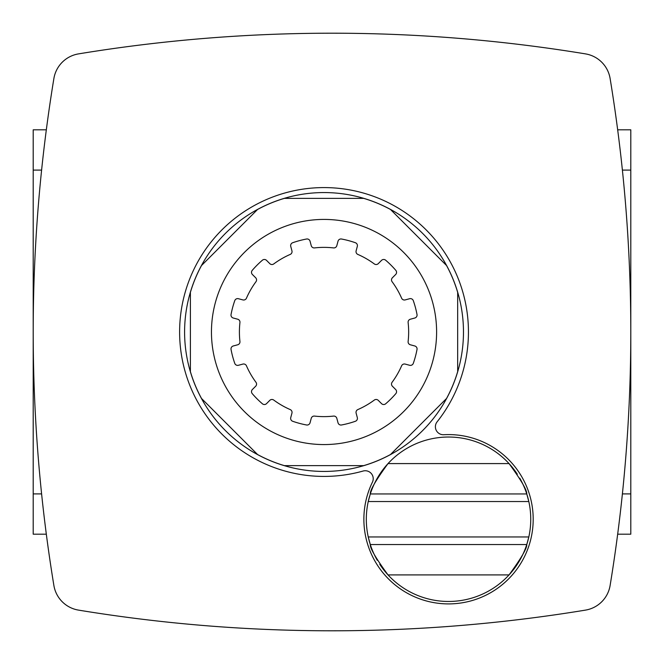 <?xml version="1.0" encoding="UTF-8"?>
<svg xmlns="http://www.w3.org/2000/svg" width="664" height="664" viewBox="0 0 664 664"><rect width="100%" height="100%" fill="white"/><g stroke="black" fill="none" stroke-linecap="round" stroke-linejoin="round"><path stroke-width="1" d="M526.76 493.95L528.818 501.536A82.22 82.22 0 0 1 509.047 574.908C521.207 558.266 527.116 548.14 526.76 544.546L370.304 544.546A82.22 82.22 0 0 1 368.246 501.536L370.304 493.95L526.76 493.95C527.158 490.439 521.257 480.321 509.047 463.588L388.017 463.588C375.857 480.23 369.948 490.356 370.304 493.95A82.22 82.22 0 0 1 517.306 474.187M526.76 544.546L528.818 536.96L368.246 536.96L370.304 544.546C369.906 548.057 375.807 558.175 388.017 574.908A82.22 82.22 0 0 1 379.758 564.309M408.119 341.512A84.627 84.627 0 0 0 408.119 322.488A3.038 3.038 0 0 1 410.352 319.218L414.826 318.014A3.038 3.038 0 0 0 417.017 314.528A94.62 94.62 0 0 0 413.298 300.643A3.038 3.038 0 0 0 409.647 298.717L405.181 299.912A3.038 3.038 0 0 1 401.612 298.194A84.627 84.627 0 0 0 392.1 281.719A3.038 3.038 0 0 1 392.391 277.768L395.669 274.498A3.038 3.038 0 0 0 395.827 270.373A94.62 94.62 0 0 0 385.659 260.205A3.038 3.038 0 0 0 381.534 260.363L378.264 263.641A3.038 3.038 0 0 1 374.313 263.932A84.627 84.627 0 0 0 357.838 254.42A3.038 3.038 0 0 1 356.12 250.851L357.315 246.386A3.038 3.038 0 0 0 355.389 242.733A94.62 94.62 0 0 0 341.503 239.015A3.038 3.038 0 0 0 338.017 241.206L336.814 245.68A3.038 3.038 0 0 1 333.544 247.913A84.627 84.627 0 0 0 314.52 247.913A3.038 3.038 0 0 1 311.25 245.68L310.046 241.206A3.038 3.038 0 0 0 306.56 239.015A94.62 94.62 0 0 0 292.675 242.733A3.038 3.038 0 0 0 290.749 246.386L291.944 250.851A3.038 3.038 0 0 1 290.226 254.42A84.627 84.627 0 0 0 273.751 263.932A3.038 3.038 0 0 1 269.8 263.641L266.53 260.363A3.038 3.038 0 0 0 262.404 260.205A94.62 94.62 0 0 0 252.237 270.373A3.038 3.038 0 0 0 252.395 274.498L255.673 277.768A3.038 3.038 0 0 1 255.964 281.719A84.627 84.627 0 0 0 246.452 298.194A3.038 3.038 0 0 1 242.883 299.912L238.417 298.717A3.038 3.038 0 0 0 234.766 300.643A94.62 94.62 0 0 0 231.047 314.528A3.038 3.038 0 0 0 233.238 318.014L237.712 319.218A3.038 3.038 0 0 1 239.945 322.488A84.627 84.627 0 0 0 239.945 341.512A3.038 3.038 0 0 1 237.712 344.782L233.238 345.986A3.038 3.038 0 0 0 231.047 349.471A94.62 94.62 0 0 0 234.766 363.357A3.038 3.038 0 0 0 238.417 365.283L242.883 364.088A3.038 3.038 0 0 1 246.452 365.806A84.627 84.627 0 0 0 255.964 382.281A3.038 3.038 0 0 1 255.673 386.232L252.395 389.502A3.038 3.038 0 0 0 252.237 393.627A94.62 94.62 0 0 0 262.404 403.795A3.038 3.038 0 0 0 266.53 403.637L269.8 400.359A3.038 3.038 0 0 1 273.751 400.068A84.627 84.627 0 0 0 290.226 409.58A3.038 3.038 0 0 1 291.944 413.149L290.749 417.614A3.038 3.038 0 0 0 292.675 421.267A94.62 94.62 0 0 0 306.56 424.985A3.038 3.038 0 0 0 310.046 422.794L311.25 418.32A3.038 3.038 0 0 1 314.52 416.087A84.627 84.627 0 0 0 333.544 416.087A3.038 3.038 0 0 1 336.814 418.32L338.017 422.794A3.038 3.038 0 0 0 341.503 424.985A94.62 94.62 0 0 0 355.389 421.267A3.038 3.038 0 0 0 357.315 417.614L356.12 413.149A3.038 3.038 0 0 1 357.838 409.58A84.627 84.627 0 0 0 374.313 400.068A3.038 3.038 0 0 1 378.264 400.359L381.534 403.637A3.038 3.038 0 0 0 385.659 403.795A94.62 94.62 0 0 0 395.827 393.627A3.038 3.038 0 0 0 395.669 389.502L392.391 386.232A3.038 3.038 0 0 1 392.1 382.281A84.627 84.627 0 0 0 401.612 365.806A3.038 3.038 0 0 1 405.181 364.088L409.647 365.283A3.038 3.038 0 0 0 413.298 363.357A94.62 94.62 0 0 0 417.017 349.471A3.038 3.038 0 0 0 414.826 345.986L410.352 344.782A3.038 3.038 0 0 1 408.119 341.512M324.032 471.44A139.44 139.44 0 0 0 463.472 332A139.44 139.44 0 0 0 324.032 192.56A139.44 139.44 0 0 0 184.592 332A139.44 139.44 0 0 0 324.032 471.44M190.394 292.359L190.394 371.641A139.39 139.39 0 0 0 201.507 398.466L257.566 454.525A139.39 139.39 0 0 0 284.391 465.638L363.673 465.638A139.39 139.39 0 0 0 390.498 454.525L446.557 398.466A139.39 139.39 0 0 0 457.67 371.641L457.67 292.359A139.39 139.39 0 0 0 446.557 265.534L390.498 209.475A139.39 139.39 0 0 0 363.673 198.362L284.391 198.362A139.39 139.39 0 0 0 257.566 209.475L201.507 265.534A139.39 139.39 0 0 0 190.394 292.359M519.771 478.188A82.22 82.22 0 0 1 528.818 501.536L368.246 501.536A82.22 82.22 0 0 1 369.607 496.207M377.293 560.308A82.22 82.22 0 0 1 370.529 545.244M437.128 421.806A7.968 7.968 0 0 0 443.818 434.721A84.66 84.66 0 0 1 532.644 528.868A84.66 84.66 0 0 1 424.86 600.53A84.66 84.66 0 0 1 372.413 482.197A7.968 7.968 0 0 0 363.092 471.042A144.42 144.42 0 0 1 179.737 326.065A144.42 144.42 0 0 1 374.38 196.644A144.42 144.42 0 0 1 437.128 421.806M78.526 610.116A1563.72 1563.72 0 0 0 585.474 610.116A29.88 29.88 0 0 0 610.116 585.474A1563.72 1563.72 0 0 0 610.116 78.526A29.88 29.88 0 0 0 585.474 53.884A1563.72 1563.72 0 0 0 78.526 53.884A29.88 29.88 0 0 0 53.884 78.526A1563.72 1563.72 0 0 0 53.884 585.474A29.88 29.88 0 0 0 78.526 610.116A29.88 29.88 0 0 1 53.884 585.474M41.6 493.9L33.2 493.9L33.2 170.1L41.6 170.1M617.669 129.812L630.8 129.812L630.8 534.188L617.669 534.188M33.2 493.9L33.2 534.188L46.331 534.188M46.331 129.812L33.2 129.812L33.2 170.1M622.4 170.1L630.8 170.1M630.8 493.9L622.4 493.9M388.017 574.908A82.22 82.22 0 0 0 509.047 574.908L388.017 574.908M78.526 53.884A29.88 29.88 0 0 0 53.884 78.526M324.032 219.419A112.581 112.581 0 0 1 421.524 388.291A112.581 112.581 0 0 1 226.54 388.291A112.581 112.581 0 0 1 324.032 219.419"/></g></svg>
